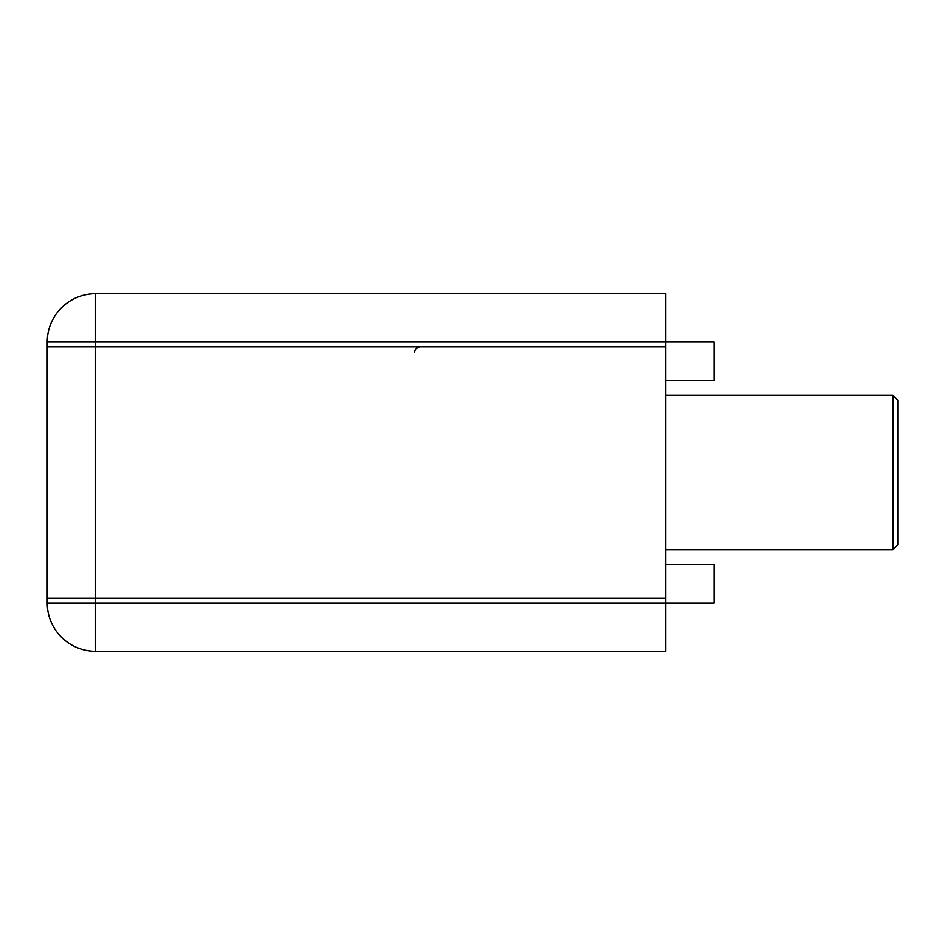 <?xml version="1.0" encoding="UTF-8"?>
<svg xmlns="http://www.w3.org/2000/svg" width="945" height="945" viewBox="0 0 945 945"><rect width="100%" height="100%" fill="white"/><g stroke="black" fill="none" stroke-linecap="round" stroke-linejoin="round"><path stroke-width="1.42" d="M892.919 395.187L897.75 400.018L897.75 544.981L892.919 549.813L892.919 395.187L665.8 395.187M47.25 342.031L95.575 342.031L95.575 293.706A48.325 48.325 0 0 0 47.25 342.031L47.25 346.862L95.575 346.862L95.575 598.138L665.8 598.138L47.25 598.138L95.575 598.138L95.575 602.969L47.25 602.969A48.325 48.325 0 0 0 95.575 651.294A48.325 48.325 0 0 1 47.25 602.969L47.25 346.862L665.8 346.862L665.8 342.031L95.575 342.031L95.575 346.862L665.8 346.862L665.8 651.294L95.575 651.294L95.575 602.969L714.125 602.969L714.125 564.319L665.8 564.319M95.575 293.706L665.8 293.706L665.8 342.031L714.125 342.031L714.125 380.681L665.8 380.681M420.312 346.862C416.816 347.169 414.89 349.107 414.512 352.662M892.919 549.813L665.8 549.813"/></g></svg>
